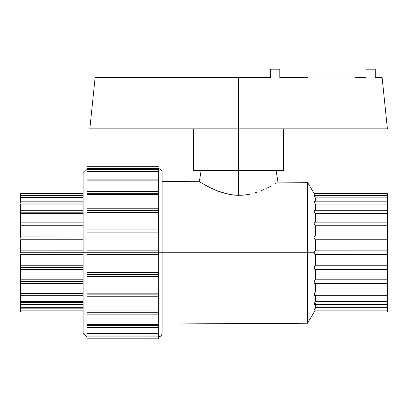 <?xml version="1.0" encoding="UTF-8"?>
<svg xmlns="http://www.w3.org/2000/svg" width="408" height="408" viewBox="0 0 408 408"><rect width="100%" height="100%" fill="white"/><g stroke="black" fill="none" stroke-linecap="round" stroke-linejoin="round"><path stroke-width="0.61" d="M277.195 182.6L274.977 183.901L277.195 182.6M271.412 185.885L266.699 188.277L271.412 185.885M263.925 189.547L260.926 190.801L263.925 189.547M257.693 192L254.204 193.101L257.693 192M250.522 194.035L246.661 194.754L250.522 194.035M242.653 195.197L246.661 194.754L238.614 195.325L242.653 195.197M238.614 195.325L238.614 170.457L193.673 170.457L238.614 170.457L238.614 128.841L89.826 128.841L95.079 77.969L238.614 77.969L95.079 77.969L89.826 128.841L238.614 128.841L238.614 195.325L230.556 194.631L219.581 191.75L210.599 187.945L199.334 181.723L208.106 186.696L216.362 190.526L226.721 193.866L234.549 195.136L238.614 195.325L234.569 195.136M20.4 310.085L20.4 308.188L83.13 308.188L20.4 308.188L20.4 310.141L83.13 310.141L20.4 310.141L20.4 312.054L20.4 310.111L83.13 310.111L20.4 310.111L20.4 309.652M20.4 302.455L20.4 307.663L83.13 307.663L20.4 307.663L20.4 301.471L83.13 301.471L20.4 301.471L20.4 295.249L20.4 302.455L83.13 302.455L20.4 302.455M20.4 293.337L20.4 295.249L20.4 291.965L83.13 291.965L20.4 291.965L20.4 279.786L83.13 279.786L20.4 279.786L20.4 269.459L20.4 293.337L83.13 293.337L20.4 293.337M83.13 281.454L20.4 281.454L83.13 281.454M20.4 267.617L20.4 269.53L20.4 265.761L83.13 265.761L20.4 265.761L20.4 254.679L83.13 254.679L20.4 254.679L20.4 267.617L83.13 267.617L20.4 267.617M20.4 252.766L20.4 239.776L83.13 239.776L20.4 239.776L20.4 252.766L83.13 252.766L20.4 252.766M20.4 237.92L20.4 225.751L83.13 225.751L20.4 225.751L20.4 237.92L83.13 237.92L20.4 237.92M20.4 224.079L83.13 224.079L20.4 224.079L20.4 225.751L20.4 222.171M20.4 222.243L20.4 212.201L83.13 212.201L20.4 212.201L20.4 213.573L83.13 213.573L20.4 213.573L20.4 224.084M20.4 204.066L83.13 204.066L20.4 204.066L20.4 210.288L20.4 204.066M83.13 203.082L20.4 203.082L20.4 197.875L83.13 197.875L20.4 197.875L20.4 203.082L83.13 203.082M20.4 195.886L20.4 195.427L83.13 195.427L20.4 195.427L83.13 195.396L20.4 195.396L20.4 193.484L20.4 197.35L83.13 197.35L20.4 197.35L20.4 197.875L20.4 195.452M86.955 338.829L86.955 336.916L86.955 338.829L158.483 338.829L158.483 336.916L86.955 336.916L158.294 336.896L158.294 335.963L158.294 336.896L86.955 336.896L86.955 335.963L86.955 336.916L158.483 336.891L158.483 338.829M86.955 335.947L86.955 333.535L158.294 333.535L158.294 327.558L158.294 333.535L86.955 333.535L86.955 324.671L158.294 324.671L158.294 314.185L158.294 324.671L86.955 324.671L86.955 310.906L158.294 310.906L158.294 296.754L158.294 310.906L86.955 310.906L86.955 293.179L158.294 293.179L158.294 276.461L158.294 293.179L86.955 293.179L86.955 272.697L158.294 272.697L158.294 254.679L158.294 272.697L86.955 272.697L86.955 254.679L158.483 254.679L158.483 252.766L86.955 252.766L86.955 274.548L158.483 274.548L158.483 276.461L158.483 274.548L86.955 274.548L86.955 294.841L158.483 294.841L158.483 296.754L158.483 294.841L86.955 294.841L86.955 312.273L158.483 312.273L158.483 314.175L158.483 312.273L86.955 312.273L86.955 325.645L158.483 325.645L158.483 327.553L158.483 325.645L86.955 325.645L86.955 335.963L158.483 335.963L158.483 334.05L86.955 334.05L158.483 334.05L158.483 333.53L158.483 335.947M86.955 168.621L158.294 168.642L86.955 168.642L86.955 169.575L86.955 168.642L158.483 168.621L86.955 168.642L86.955 166.709L86.955 168.621L83.13 172.446L83.13 252.766L86.955 252.766L86.955 254.679L158.483 254.679L158.483 252.766L314.165 252.766L314.527 251.354L315.308 250.859L314.262 251.976L314.262 253.557L314.165 252.771M86.955 229.148L86.955 212.359L158.483 212.364L158.483 210.691L86.955 210.691L86.955 230.989L158.483 230.989L158.483 232.846L158.483 230.989L86.955 230.989L86.955 232.841L158.294 232.841L158.294 246.32M86.955 191.393L86.955 180.866L158.483 180.871L158.483 179.892L86.955 179.892L86.955 193.264L158.483 193.264L158.483 194.636L158.483 193.264L86.955 193.264L86.955 194.631L158.294 194.631L158.294 206.754M158.483 169.59L158.483 172.008L158.483 171.488L86.955 171.488L86.955 172.003L158.294 172.003L158.294 177.98L158.294 172.003L86.955 172.003L86.955 177.98L86.955 171.488L158.483 171.488L158.483 169.575L86.955 169.575L86.955 171.488L86.955 169.59M162.114 172.441C161.915 170.218 160.706 168.943 158.483 168.621L158.483 168.616M158.294 168.642L158.294 169.575L158.294 168.642M86.955 210.691L158.483 210.691L158.483 208.779L86.955 208.779L86.955 194.631L86.955 212.359L158.294 212.359L158.294 225.813M162.119 333.091L162.119 252.766L158.483 252.766L158.483 250.854L86.955 250.859L86.955 232.841L86.955 252.766L83.13 252.766L83.13 333.091L83.13 172.446M314.201 310.1L387.6 310.1L387.6 312.054L387.6 310.141L315.287 310.141L387.6 310.141L387.6 309.652M387.6 312.054L314.165 312.054L315.287 310.146M315.287 310.141L314.884 310.825M387.6 195.886L387.6 193.484L314.165 193.484L315.287 195.396L387.6 195.396L387.6 193.484M387.6 304.302L387.6 301.471L315.308 301.471L314.262 303.562L314.262 304.358L314.262 303.562L315.308 301.471L315.308 295.249L315.308 301.471L387.6 301.471L387.6 291.965L315.308 291.965L314.165 294.688L314.527 295.249L314.262 294.005L315.308 291.965L315.308 283.366L315.308 291.965L387.6 291.965L387.6 279.786L315.308 279.786L314.532 280.867L314.165 282.407L314.262 283.009L314.894 283.341L314.262 283.009L314.165 282.407L314.532 280.867L315.308 279.786L315.308 269.53L315.308 279.786L387.6 279.786L387.6 265.761L315.308 265.761L314.532 266.577L314.165 268.107L314.894 269.525L314.165 268.107L314.532 266.577L315.308 265.761L315.308 254.679L315.308 265.761L387.6 265.761L387.6 195.396L315.308 195.437L387.6 195.427L315.308 195.427L314.165 193.484M315.287 195.391L314.879 194.708M314.313 201.169L387.6 201.169L387.6 197.875L315.308 197.875L315.308 201.169L315.308 197.875L314.165 195.498L315.308 196.886M387.6 222.442L387.6 204.066L315.308 204.066L315.308 210.288L315.308 204.066L314.165 201.419L314.532 201.261L315.308 202.154M314.262 210.406L314.165 210.839L314.532 210.288M314.262 211.517L314.527 212.282L314.262 211.517M314.894 212.996L314.527 212.282L314.894 212.996M315.308 222.166L315.308 213.573L315.308 222.166M314.532 222.212L314.894 222.197L314.262 222.523L314.894 222.197M314.165 223.12L314.262 223.89L314.165 223.12M314.527 224.66L314.262 223.89L314.527 224.66M315.308 225.751L314.894 225.303L315.308 225.751L315.308 236.008L315.308 225.751L387.6 225.751L315.308 225.751M314.532 236.217L314.262 236.701L314.532 236.217M314.165 237.415L314.262 238.226L314.165 237.415M314.527 238.95L314.262 238.226L314.527 238.95M315.308 239.776L314.894 239.481L315.308 239.776L315.308 250.854L315.308 239.776L387.6 239.776L315.308 239.776M314.165 193.479L307.464 182.294L307.464 252.766L307.464 182.294L277.965 182.136L276.099 170.457M162.114 252.766L162.114 333.096L162.114 252.766M158.294 191.352L158.294 180.866L86.955 180.866L86.955 177.985L86.955 179.892L158.483 179.892L158.294 190.444M158.483 209.049L158.294 229.077M238.614 170.457L283.56 170.457L238.614 170.457M238.614 128.841L387.406 128.841L382.153 77.969L238.614 77.969L382.153 77.969L387.406 128.841L238.614 128.841L238.614 77.969L238.614 128.841M279.796 77.586L307.464 77.586L307.464 77.969L307.464 77.586L279.796 77.586L279.796 69.171L279.796 77.586M95.079 77.586L270.616 77.586L270.616 69.171L279.796 69.171L270.616 69.171L270.616 77.586L95.079 77.586L95.079 77.969L95.079 77.586M382.153 77.586L375.268 77.586L382.153 77.586L382.153 77.969L382.153 77.586M366.088 77.586L355.179 77.586L355.179 77.969L355.179 77.586L366.088 77.586L366.088 69.171L375.268 69.171L375.268 77.586L375.268 69.171L366.088 69.171L366.088 77.586M158.294 250.854L158.294 232.841L86.955 232.841L86.955 229.077L158.483 229.077L158.483 230.989L158.483 229.148M158.294 208.779L158.294 194.631L86.955 194.631L86.955 191.362L158.483 191.352L158.483 193.264L158.483 191.393M387.6 213.573L315.308 213.573L387.6 213.573M314.721 283.366L387.6 283.366L387.6 222.187M315.308 308.652L314.165 310.034L315.308 307.663L315.308 304.368L315.308 307.663L387.6 307.663L387.6 283.096M20.4 308.652L20.4 309.279M20.4 308.188L20.4 307.663L20.4 308.188M20.4 303.384L20.4 303.878M20.4 294.668L20.4 295.015M83.13 283.366L20.4 283.31M20.4 212.201L20.4 210.293L20.4 212.201M20.4 210.523L20.4 210.87M20.4 201.659L20.4 202.154M20.4 196.258L20.4 196.886M314.165 252.766L307.464 252.766L307.464 323.243L307.464 252.766L162.119 252.766L162.119 172.446M314.527 254.184L314.262 253.557L314.527 254.184M314.894 254.561L387.6 254.679L315.287 254.679M314.894 303.929L315.308 303.384M314.527 309.8L314.262 310.075M314.517 311.447L314.257 311.89M314.884 292.556L314.726 292.832M387.6 308.652L387.6 309.335M387.6 310.085L387.6 304.368L314.313 304.368M314.262 201.175L314.262 201.96L315.308 204.066L387.6 204.066L387.6 201.236M314.165 195.498L315.308 197.875L387.6 197.875L387.6 195.452M387.6 196.202L387.6 196.886M387.6 310.1L387.6 307.663L315.308 307.663L314.165 310.034M314.262 304.358L314.527 304.281M314.527 283.325L314.894 283.341M314.894 269.525L315.308 269.459M387.6 269.459L314.996 269.53M315.287 250.854L387.6 250.859L314.894 250.976M315.308 236.079L314.894 236.013L315.308 236.079M158.483 171.018L158.483 170.391M86.955 171.013L86.955 170.386M158.483 179.892L158.483 177.98L158.483 179.892M158.483 178.959L158.483 178.469M86.955 178.954L86.955 178.469M158.483 191.933L158.483 191.592M86.955 191.928L86.955 191.587M86.955 209.049L86.955 210.696M86.955 250.859L86.955 252.766L158.483 252.766L158.483 250.859M158.483 274.548L158.483 272.692L158.483 274.548M86.955 276.389L158.483 276.389M158.483 294.841L158.483 293.173L158.483 294.841M158.483 312.273L158.483 310.901L158.483 312.273M86.955 314.145L158.483 314.145M158.483 313.946L158.483 313.604M86.955 313.951L86.955 313.609M158.483 325.645L158.483 324.666L158.483 325.645M158.483 327.068L158.483 326.579M86.955 327.068L86.955 326.584M158.483 335.147L158.483 334.519M86.955 335.152L86.955 334.524M20.4 236.079L83.13 236.008M83.13 250.859L20.4 250.859L83.13 250.854M216.352 190.521L215.266 190.067M219.514 191.729L218.249 191.265M20.4 312.054L83.13 312.054M20.4 310.1L83.13 310.1M20.4 304.368L83.13 304.368M20.4 295.249L83.13 295.249M20.4 269.53L83.13 269.53M20.4 193.484L83.13 193.484M86.955 327.558L158.483 327.558M86.955 296.754L158.483 296.754M86.955 166.709L158.483 166.709M162.119 181.529L199.334 181.723L201.134 170.457M283.56 128.841L283.56 170.457M193.673 170.457L193.673 128.841M158.483 336.916C160.706 336.595 161.915 335.32 162.114 333.096M162.119 324.008L307.464 323.243L314.165 312.059M314.486 295.249L387.6 295.249M314.996 236.008L387.6 236.008M314.721 222.166L387.6 222.166M314.486 210.288L387.6 210.288M314.201 195.437L387.6 195.437M86.955 336.916L83.13 333.091M86.955 177.98L158.483 177.98M86.955 250.854L158.483 250.854M20.4 195.437L83.13 195.437M20.4 201.169L83.13 201.169M20.4 210.288L83.13 210.288M20.4 222.166L83.13 222.166"/></g></svg>
